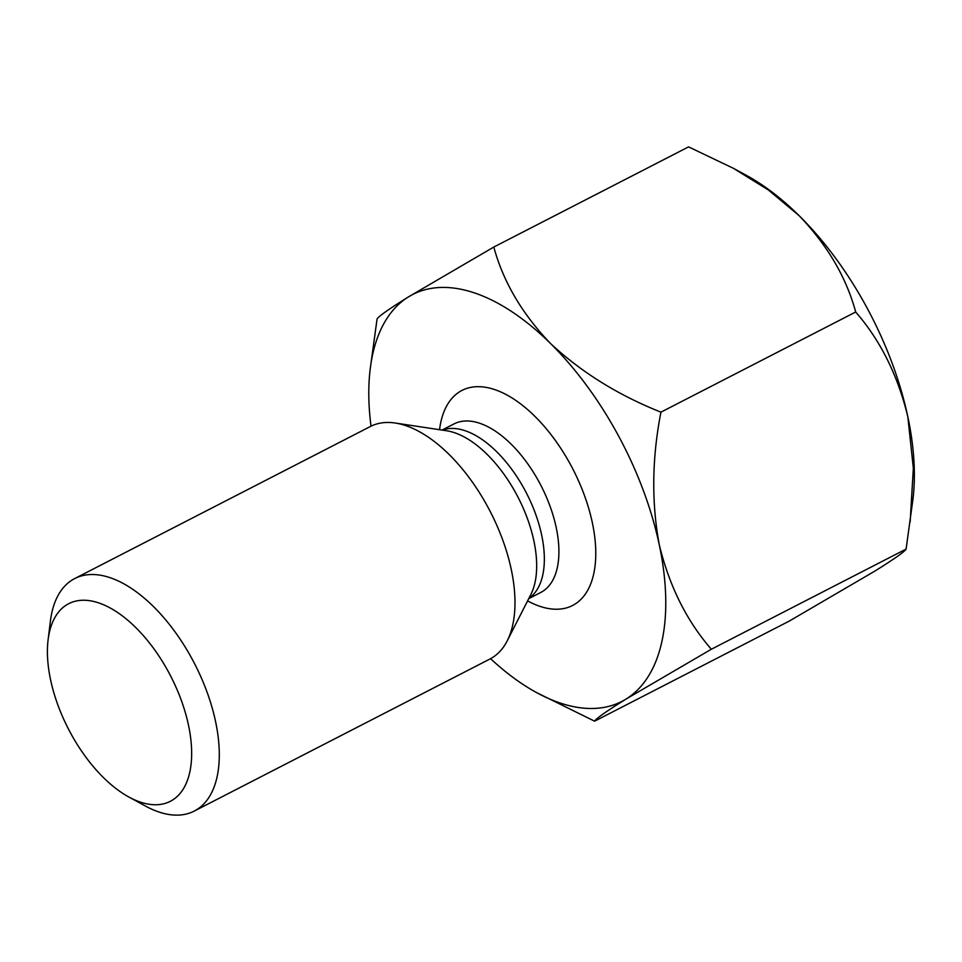 <?xml version="1.0" encoding="UTF-8"?>
<svg xmlns="http://www.w3.org/2000/svg" width="962" height="962" viewBox="0 0 962 962"><rect width="100%" height="100%" fill="white"/><g stroke="black" fill="none" stroke-linecap="round" stroke-linejoin="round"><path stroke-width="1.44" d="M490.572 658.681A228.764 118.506 -117.2 0 0 536.712 692.664A228.764 118.506 -117.2 0 0 626.046 699.061A228.764 118.506 -117.2 0 0 659.223 544.54A228.764 118.506 -117.2 0 0 550.456 343.446A228.764 118.506 -117.2 0 0 408.513 296.861A228.764 118.506 -117.2 0 0 370.214 368.891A228.764 118.506 -117.2 0 0 371.019 426.19M536.712 692.664L594.6 721.187L789.345 621.043L874.638 571.224C894.263 559.006 904.749 551.635 906.096 549.086L912.95 499.182A228.764 118.506 -117.2 0 0 907.815 416.702A228.764 118.506 -117.2 0 0 799.049 215.596A228.764 118.506 -117.2 0 0 746.452 175.409L733.477 168.35L768.373 189.983L799.049 215.596C827.38 245.13 846.259 277.26 855.699 312.001L660.942 412.157C618.109 395.105 581.276 372.21 550.456 343.446C522.138 313.913 503.246 281.782 493.807 247.042L408.513 296.861C389.045 308.97 378.559 316.342 377.068 318.987L370.214 368.891M493.807 247.042L688.564 146.885L733.477 168.35M906.096 549.086L711.339 649.242C686.603 620.815 669.227 585.918 659.223 544.54C651.406 502.104 651.983 457.984 660.942 412.157M594.6 721.187C595.947 718.65 606.421 711.267 626.046 699.061L711.339 649.242M910.16 521.825L913.347 468.253L907.815 416.702C897.835 375.384 880.458 340.488 855.699 312.001M140.729 802.224A111.111 57.564 62.8 0 1 128.968 797.077A111.111 57.564 62.8 0 1 48.1 639.814A111.111 57.564 62.8 0 1 119.023 613.467A111.111 57.564 62.8 0 1 190.825 739.357A111.111 57.564 62.8 0 1 140.729 802.224M48.1 639.814L50.409 621.079A130.724 67.713 62.8 0 1 74.675 578.583A130.724 67.713 62.8 0 1 194.673 663.864A130.724 67.713 62.8 0 1 194.24 811.086A130.724 67.713 62.8 0 1 159.391 812.156A130.724 67.713 62.8 0 1 145.551 806.096L128.968 797.077M74.675 578.583L370.358 426.515A130.724 67.713 62.8 0 1 395.19 423.027A130.724 67.713 62.8 0 1 490.367 511.796A130.724 67.713 62.8 0 1 507.214 640.848A130.724 67.713 62.8 0 1 489.935 659.018L194.24 811.086M527.585 600.889A120.923 62.638 -117.2 0 0 593.975 531.529A120.923 62.638 -117.2 0 0 494.215 389.43A120.923 62.638 -117.2 0 0 439.55 429.701M528.739 598.641L540.74 592.472A94.769 49.098 -117.2 0 0 550.168 506.565A94.769 49.098 -117.2 0 0 479.316 423.124A94.769 49.098 -117.2 0 0 454.052 423.905L442.051 430.074M507.214 640.848L530.832 594.528A98.28 50.914 -117.2 0 0 520.911 503.066A98.28 50.914 -117.2 0 0 454.148 432.587A98.28 50.914 -117.2 0 0 446.621 430.76L395.19 423.027M442.376 430.122A94.769 49.098 62.8 0 1 526.503 493.217A94.769 49.098 62.8 0 1 528.884 598.34"/></g></svg>
